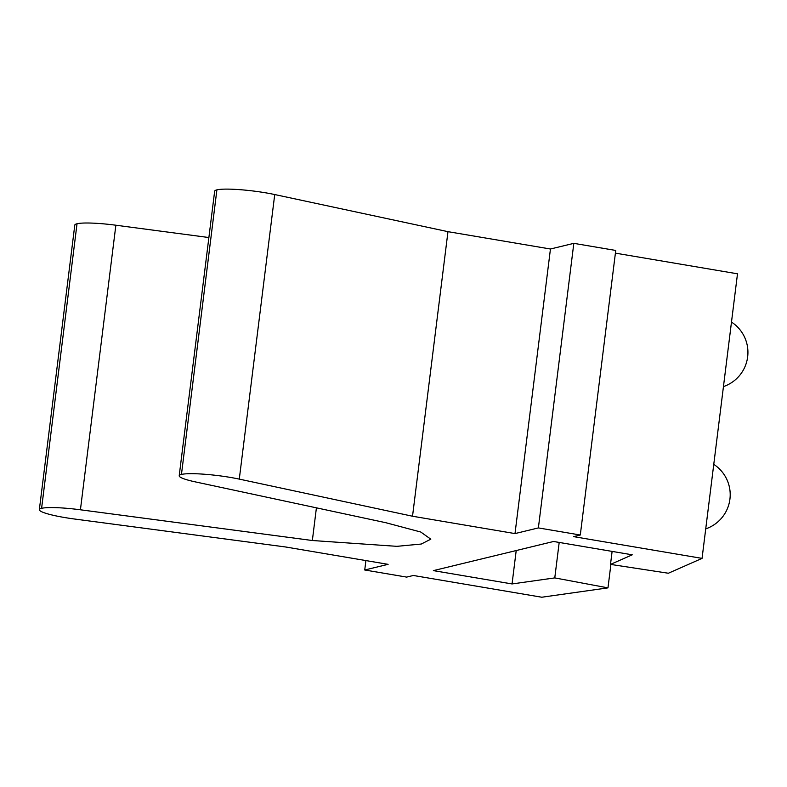 <?xml version="1.0" encoding="UTF-8"?>
<svg xmlns="http://www.w3.org/2000/svg" width="787" height="787" viewBox="0 0 787 787"><rect width="100%" height="100%" fill="white"/><g stroke="black" fill="none" stroke-linecap="round" stroke-linejoin="round"><path stroke-width="1.18" d="M179.21 475.761A38.445 4.948 7.1 0 1 181.433 474.433A38.445 4.948 7.1 0 1 239.287 479.116L274.732 194.546A38.445 4.948 -172.9 0 0 216.897 189.864L216.887 189.864A38.445 4.948 -172.9 0 0 214.654 191.192L179.21 475.761A38.445 4.948 7.1 0 0 195.432 481.91L385.807 522.706L420.779 532.032L430.804 539.184L421.252 544.043L396.815 546.335L312.35 540.512L80.422 509.789L115.866 225.22A38.445 4.948 -172.9 0 0 77.047 223.754L77.047 223.754A38.445 4.948 -172.9 0 0 74.795 225.092L39.35 509.661A38.445 4.948 7.1 0 1 41.583 508.333L77.028 223.764L41.603 508.323A38.445 4.948 7.1 0 1 80.422 509.789M516.213 550.546L512.052 583.944L433.371 570.624L553.586 541.486L632.256 554.815L610.496 564.397L668.34 573.241L702.053 558.386L573.615 536.636L580.294 535.012L538.377 527.92L515.003 533.586L412.526 516.233L239.287 479.116M115.866 225.22L208.88 237.536M274.732 194.546L447.97 231.663L412.526 516.233M580.294 535.012L615.739 250.443L573.821 243.35L550.447 249.007L447.97 231.663M702.053 558.386L737.498 273.807L615.404 253.139M365.916 560.57L364.735 569.995L388.109 564.338L285.632 546.985L74.588 519.027A38.445 4.948 7.1 0 1 39.35 509.661M559.193 542.44L554.776 577.904L512.052 583.944M610.889 564.456L607.977 587.869L554.776 577.904M364.735 569.995L406.663 577.097L413.342 575.474L541.781 597.225L607.977 587.869M216.897 189.864L181.453 474.433L216.887 189.864M550.447 249.007L515.003 533.586M573.821 243.35L538.377 527.92M612.119 551.402L610.496 564.397M316.413 507.831L312.35 540.512M723.45 386.594A36.143 36.143 0 0 0 731.487 322.08M705.732 528.874A36.143 36.143 0 0 0 713.77 464.369"/></g></svg>

